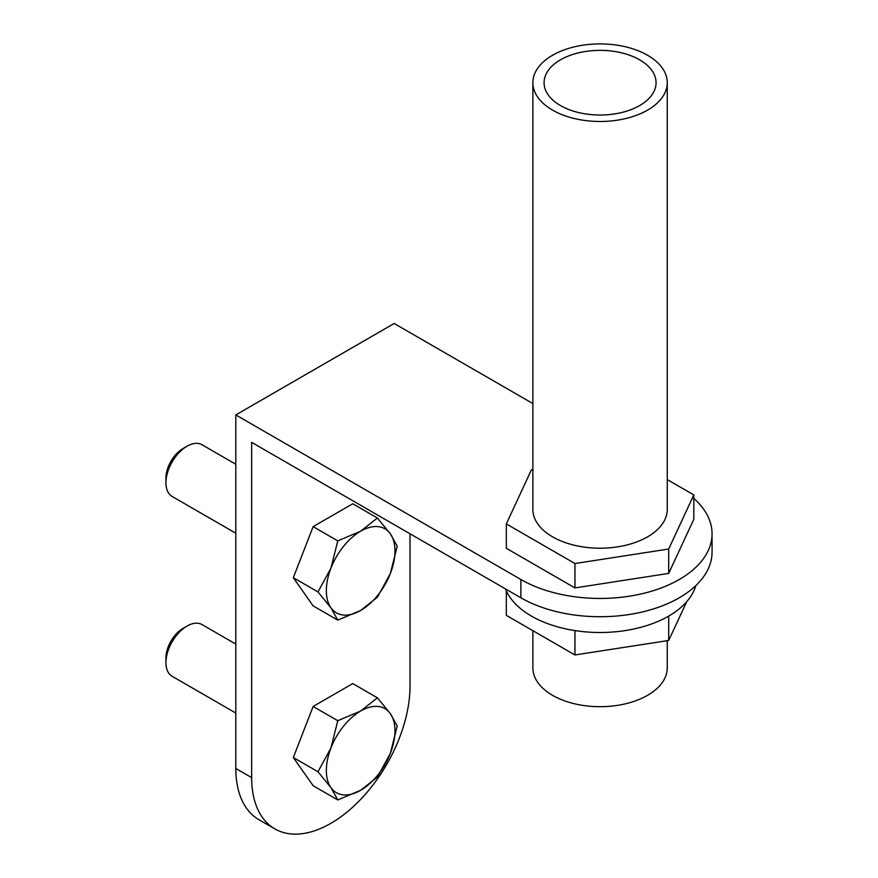 <?xml version="1.0" encoding="UTF-8"?>
<svg xmlns="http://www.w3.org/2000/svg" width="878" height="878" viewBox="0 0 878 878"><rect width="100%" height="100%" fill="white"/><g stroke="black" fill="none" stroke-linecap="round" stroke-linejoin="round"><path stroke-width="1.32" d="M505.421 588.875A97.052 56.038 0 0 0 506.321 590.96L506.321 615.346L574.947 654.966L668.696 640.468L686.651 601.781M506.321 590.96A97.052 56.038 0 0 0 574.947 630.591L574.947 654.966M574.947 630.591A97.052 56.038 0 0 0 668.696 616.082L668.696 640.468M668.696 616.082A97.052 56.038 0 0 0 695.826 585.604M667.258 479.575L693.818 494.907L693.818 519.282L668.696 573.411L574.947 587.909L574.947 563.533L506.321 523.903L531.442 469.785L532.869 469.565M574.947 587.909L506.321 548.289L506.321 523.903M693.818 494.907L668.696 549.024L574.947 563.533M668.696 573.411L668.696 549.024M532.869 82.697L532.869 509.405A67.189 38.797 0 0 0 552.558 536.831A67.189 38.797 0 0 0 625.784 545.249A67.189 38.797 0 0 0 667.258 509.405L667.258 82.697A67.189 38.797 180 0 1 625.784 118.53A67.189 38.797 180 0 1 552.558 110.123A67.189 38.797 180 0 1 532.869 82.697A67.189 38.797 180 0 1 600.069 43.9A67.189 38.797 180 0 1 667.258 82.697M532.869 630.678L532.869 667.895A67.189 38.797 0 0 0 600.069 706.691A67.189 38.797 0 0 0 667.258 667.895L667.258 640.688M274.836 828.887L258.999 819.745A111.989 64.654 -60 0 1 235.809 768.48L251.646 777.623A111.989 64.654 120 0 0 274.836 828.887A111.989 64.654 120 0 0 361.132 798.892A111.989 64.654 120 0 0 410.015 686.19L410.015 533.791M532.869 403.562L394.178 323.488L235.809 414.921L235.809 768.48M235.809 414.921L520.884 579.502L520.884 597.797L251.646 442.347L251.646 777.623M520.884 597.797A111.989 64.654 0 0 0 642.926 611.812A111.989 64.654 0 0 0 712.058 552.075L712.058 533.791A111.989 64.654 0 0 0 693.818 498.419M520.884 579.502A111.989 64.654 0 0 0 642.926 593.528A111.989 64.654 0 0 0 712.058 533.791M639.656 59.836A55.994 32.332 180 0 1 656.064 82.697A55.994 32.332 180 0 1 621.492 112.56A55.994 32.332 180 0 1 560.471 105.558A55.994 32.332 180 0 1 544.075 82.697A55.994 32.332 180 0 1 578.635 52.823A55.994 32.332 180 0 1 639.656 59.836M235.809 533.22L172.132 496.465A29.863 17.242 -60 0 1 165.942 482.79A29.863 17.242 -60 0 1 187.069 446.211A29.863 17.242 -60 0 1 201.995 444.74L235.809 464.253M165.942 482.79L165.942 478.115A24.134 13.938 120 0 1 183.019 448.548L187.069 446.211M330.94 568.165L337.778 540.87L360.66 531.201A48.531 28.019 120 0 0 330.94 568.165A48.531 28.019 120 0 0 330.94 607.795L317.968 591.926L330.94 568.165M377.408 517.998L390.37 533.857A48.531 28.019 120 0 0 360.66 531.201L377.408 517.998L352.758 503.763L313.128 526.635L337.778 540.87M397.218 546.182L390.37 573.477A48.531 28.019 120 0 0 390.37 533.857L397.218 546.182M360.66 610.451L337.778 620.12L330.94 607.795A48.531 28.019 120 0 0 360.66 610.451A48.531 28.019 120 0 0 390.37 573.477L377.408 597.238L360.66 610.451M317.968 591.926L293.318 577.702L313.128 605.886L337.778 620.12M293.318 577.702L313.128 526.635M235.809 713.057L172.132 676.29A29.863 17.242 -60 0 1 165.942 662.627A29.863 17.242 -60 0 1 187.069 626.047A29.863 17.242 -60 0 1 201.995 624.565L235.809 644.09M165.942 662.627A29.863 17.242 -60 0 1 165.942 662.616L165.942 657.951A24.134 13.938 120 0 0 165.942 657.951A24.134 13.938 120 0 1 183.019 628.385L187.069 626.047M330.94 748.001L337.778 720.695L360.66 711.026A48.531 28.019 120 0 0 330.94 748.001A48.531 28.019 120 0 0 330.94 787.621L317.968 771.762L330.94 748.001M377.408 697.823L390.37 713.682A48.531 28.019 120 0 0 360.66 711.026L377.408 697.823L352.758 683.589L313.128 706.461L337.778 720.695M397.218 726.007L390.37 753.302A48.531 28.019 120 0 0 390.37 713.682L397.218 726.007M360.66 790.277L337.778 799.946L330.94 787.621A48.531 28.019 120 0 0 360.66 790.277A48.531 28.019 120 0 0 390.37 753.302L377.408 777.063L360.66 790.277M317.968 771.762L293.318 757.527L313.128 785.711L337.778 799.946M293.318 757.527L313.128 706.461"/></g></svg>
